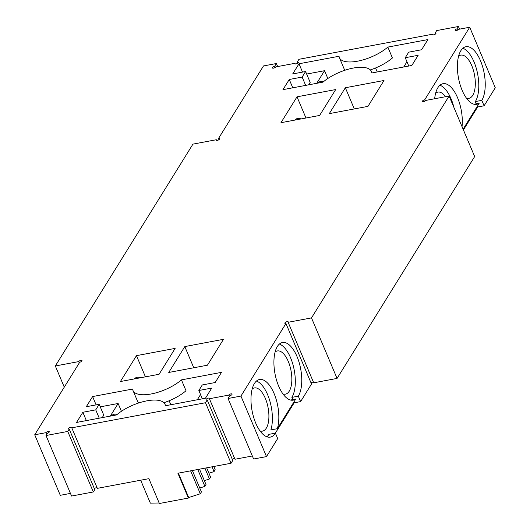 <?xml version="1.0" encoding="UTF-8"?>
<svg xmlns="http://www.w3.org/2000/svg" width="530" height="530" viewBox="0 0 530 530"><rect width="100%" height="100%" fill="white"/><g stroke="black" fill="none" stroke-linecap="round" stroke-linejoin="round"><path stroke-width="0.79" d="M288.135 322.286L313.7 382.806L337.06 378.42L311.494 317.901L288.135 322.286A1.828 0.716 157.1 0 0 288.214 321.876A1.828 0.716 157.1 0 0 286.246 321.922A1.828 0.716 157.1 0 0 284.835 323.3A1.828 0.716 157.1 0 0 285.948 323.512L240.945 396.076L228.052 398.494L229.775 395.725A1.828 0.716 -22.9 0 0 232.034 394.088A1.828 0.716 -22.9 0 0 230.497 393.982A1.828 0.716 -22.9 0 0 228.735 395.102L209.403 398.732A1.828 0.716 -22.9 0 0 209.476 398.322A1.828 0.716 -22.9 0 0 207.508 398.368A1.828 0.716 -22.9 0 0 206.104 399.746A1.828 0.716 -22.9 0 0 207.217 399.958L205.501 402.727L71.775 427.829A1.828 0.716 157.1 0 0 71.855 427.418A1.828 0.716 157.1 0 0 69.887 427.471A1.828 0.716 157.1 0 0 68.483 428.843A1.828 0.716 157.1 0 0 69.211 429.101L67.754 431.44L46.011 435.521L47.462 433.182A1.828 0.716 -22.9 0 0 49.297 431.652A1.828 0.716 -22.9 0 0 47.766 431.546A1.828 0.716 -22.9 0 0 45.997 432.666L34.722 434.785L79.732 362.215A1.828 0.716 157.1 0 0 81.991 360.579A1.828 0.716 157.1 0 0 80.454 360.473A1.828 0.716 157.1 0 0 78.692 361.599L55.332 365.978L192.94 144.127L216.3 139.741L216.571 140.384M311.494 317.901L449.102 96.043L425.742 100.428A1.828 0.716 157.1 0 1 423.98 101.548A1.828 0.716 157.1 0 1 422.443 101.442A1.828 0.716 157.1 0 1 424.702 99.806L425.192 100.965M216.3 139.741A1.828 0.716 157.1 0 0 216.227 140.152A1.828 0.716 157.1 0 0 218.194 140.099A1.828 0.716 157.1 0 0 219.599 138.727A1.828 0.716 157.1 0 0 218.486 138.516L263.496 65.945L276.382 63.527L274.666 66.303A1.828 0.716 -22.9 0 0 272.4 67.939A1.828 0.716 -22.9 0 0 273.937 68.045A1.828 0.716 -22.9 0 0 275.699 66.926L295.031 63.295A1.828 0.716 -22.9 0 0 294.958 63.706A1.828 0.716 -22.9 0 0 296.926 63.653A1.828 0.716 -22.9 0 0 298.33 62.282A1.828 0.716 -22.9 0 0 297.217 62.07L298.94 59.294L432.659 34.198A1.828 0.716 157.1 0 0 432.579 34.609A1.828 0.716 157.1 0 0 434.547 34.556A1.828 0.716 157.1 0 0 435.958 33.178A1.828 0.716 157.1 0 0 435.229 32.92L436.68 30.581L458.43 26.5L456.979 28.839A1.828 0.716 -22.9 0 0 455.137 30.376A1.828 0.716 -22.9 0 0 456.675 30.482A1.828 0.716 -22.9 0 0 458.437 29.355L469.712 27.242L424.702 99.806M82.852 412.274L95.738 409.856L99.176 404.31L86.291 406.729L92.598 396.559L132.652 389.04A29.826 11.7 157.1 0 0 133.01 390.524A29.826 11.7 157.1 0 0 152.852 393.624A29.826 11.7 157.1 0 0 181.432 379.884L221.48 372.365L215.173 382.534L202.288 384.952L198.849 390.497L211.735 388.079L205.428 398.249L165.373 405.768A29.826 11.7 157.1 0 0 165.016 404.291A29.826 11.7 157.1 0 0 145.174 401.19A29.826 11.7 157.1 0 0 116.593 414.924L76.545 422.443L82.852 412.274L86.364 420.595M136.475 355.65L175.138 348.395L159.086 374.279L120.423 381.534L136.475 355.65L145.425 376.843M223.474 339.319L184.804 346.58L168.752 372.464L207.422 365.203L223.474 339.319M280.96 122.702L319.63 115.447L335.682 89.563L297.019 96.818L280.96 122.702M367.959 106.371L329.296 113.632L345.348 87.748L384.011 80.487L367.959 106.371M371.431 71.504A29.826 11.7 157.1 0 0 351.582 68.403A29.826 11.7 157.1 0 0 323.008 82.137L282.954 89.656L289.261 79.487L302.146 77.069L305.591 71.523L292.699 73.942L299.006 63.772L339.061 56.253A29.826 11.7 157.1 0 0 339.419 57.737A29.826 11.7 157.1 0 0 359.26 60.837A29.826 11.7 157.1 0 0 387.841 47.097L427.895 39.584L421.589 49.754L408.696 52.172L405.258 57.717L418.143 55.299L411.837 65.468L371.788 72.981A29.826 11.7 157.1 0 0 371.431 71.504L372.033 72.935M55.332 365.978L64.269 387.145M78.692 361.599L79.268 362.964M34.722 434.785L60.288 495.305L70.45 493.397M45.997 432.666L46.719 434.375M69.211 429.101L94.771 489.621L93.32 491.959L71.57 496.047L46.011 435.521M93.32 491.959L67.754 431.44M71.775 427.829L97.341 488.349L148.897 478.669L159.384 503.5L188.382 498.054L177.894 473.23L231.06 463.246L205.501 402.727M97.07 487.706A1.828 0.716 -22.9 0 0 94.367 488.66M207.217 399.958L232.783 460.477L231.06 463.246M209.403 398.732L234.969 459.252L252.34 455.985M234.697 458.609A1.828 0.716 -22.9 0 0 232.292 459.318M228.735 395.102L229.311 396.466M228.052 398.494L253.618 459.013L266.504 456.595L277.687 438.568L275.395 433.142A29.302 13.064 -100.6 0 1 270.307 437.111A29.302 13.064 -100.6 0 1 252.061 410.724A29.302 13.064 -100.6 0 1 259.501 379.513A29.302 13.064 -100.6 0 1 275.096 396.115A29.302 13.064 -100.6 0 1 277.342 428.697L295.727 399.057A29.302 13.064 -100.6 0 1 293.242 400.137A29.302 13.064 -100.6 0 1 274.997 373.743A29.302 13.064 -100.6 0 1 282.43 342.532A29.302 13.064 -100.6 0 1 299.139 362.507A29.302 13.064 -100.6 0 1 298.324 396.162L291.884 397.374A29.302 13.064 79.4 0 0 293.633 367.27A29.302 13.064 79.4 0 0 279.383 344.063M240.945 396.076L266.504 456.595M275.355 433.149L294.176 402.807L300.623 401.594L298.324 396.162M300.623 401.594L311.514 384.031L285.948 323.512M311.024 382.872A1.828 0.716 157.1 0 1 313.429 382.163M337.06 378.42L474.668 156.562L449.102 96.043M469.712 27.242L495.278 87.761L484.095 105.788L481.803 100.355L475.357 101.568A29.302 13.064 -100.6 0 0 477.106 71.457A29.302 13.064 -100.6 0 0 462.862 48.25M463.107 129.194L479.2 103.251A29.302 13.064 -100.6 0 1 476.722 104.324A29.302 13.064 -100.6 0 1 458.47 77.936A29.302 13.064 -100.6 0 1 465.91 46.726A29.302 13.064 -100.6 0 1 482.611 66.701A29.302 13.064 -100.6 0 1 481.803 100.355M434.673 98.752A29.302 13.064 -100.6 0 1 442.974 83.7A29.302 13.064 -100.6 0 1 457.198 96.884A29.302 13.064 -100.6 0 1 462.041 126.677M456.979 28.839L457.516 30.124M459.55 29.15L458.43 26.5M435.229 32.92L435.633 33.88M432.659 34.198L432.93 34.834M297.217 62.07L297.708 63.222M295.031 63.295L295.303 63.938M274.666 66.303L275.149 67.462M276.382 63.527L277.66 66.555M218.486 138.516L218.976 139.668M95.738 409.856L99.256 418.177M99.176 404.31L103.767 415.169L102.25 417.613M92.598 396.559L96.116 404.88M121.423 411.287L118.13 403.489L100.249 406.848M181.432 379.884L186.017 390.749A29.826 11.7 157.1 0 1 163.922 402.701M138.694 402.972A29.826 11.7 157.1 0 1 137.595 401.382L133.01 390.524M170.826 404.748L169.143 400.759M198.849 390.497L202.361 398.825M134.348 378.917A21.975 9.798 -100.6 0 1 137.177 377.254A21.975 9.798 -100.6 0 1 140.417 377.784M193.761 367.767L184.804 346.58M305.969 118.011L297.019 96.818M294.892 120.085A21.975 9.798 -100.6 0 1 297.714 118.422A21.975 9.798 -100.6 0 1 300.954 118.952M354.298 108.935L345.348 87.748M405.258 57.717L408.776 66.038M289.261 79.487L292.779 87.814M302.146 77.069L305.664 85.396M305.591 71.523L310.176 82.388L308.659 84.833M299.006 63.772L302.524 72.1M327.831 78.5L324.539 70.709L306.658 74.061M387.841 47.097L392.425 57.962A29.826 11.7 -22.9 0 1 370.331 69.914M339.419 57.737L344.003 68.602A29.826 11.7 -22.9 0 0 345.103 70.185M377.234 71.961L375.551 67.972M484.095 105.788L477.649 106.994L463.419 129.943M294.176 402.807L293.858 402.058M292.825 399.6L291.884 397.374M295.727 399.057L290.546 400.031M277.342 428.697L270.896 429.903A29.302 13.064 79.4 0 0 269.77 400.733A29.302 13.064 79.4 0 0 256.447 381.037M266.915 436.793A29.302 13.064 79.4 0 0 268.948 434.348L275.395 433.142M439.926 85.231A29.302 13.064 -100.6 0 1 453.958 107.53M479.2 103.251L474.019 104.218M477.649 106.994L477.338 106.252M476.298 103.794L475.357 101.568M110.306 416.103L118.13 403.489M111.419 415.898A21.975 9.798 -100.6 0 1 114.241 414.228A21.975 9.798 -100.6 0 1 117.031 414.559M200.552 394.539L197.306 399.772M275.09 352.059A21.975 9.798 -100.6 0 1 277.342 350.946A21.975 9.798 -100.6 0 1 291.03 370.735A21.975 9.798 -100.6 0 1 285.451 394.141A21.975 9.798 -100.6 0 1 282.947 393.923M435.627 93.227A21.975 9.798 -100.6 0 1 437.879 92.114A21.975 9.798 -100.6 0 1 445.558 96.705M406.96 61.752L403.714 66.992M316.715 83.323L324.539 70.709M317.828 83.111A21.975 9.798 -100.6 0 1 320.65 81.448A21.975 9.798 -100.6 0 1 323.439 81.772M159.172 502.996L150.354 503.136L140.675 480.213M188.382 498.054L188.7 497.544L200.3 493.761L201.427 491.946L192.37 470.514M208.946 473.244L214.06 471.581L215.187 469.766L213.802 466.486M204.361 480.637L209.476 478.974L210.602 477.159L206.66 467.831M199.77 488.037L204.885 486.368L206.011 484.552L199.512 469.169M178.391 473.138L188.7 497.544M458.563 56.253A21.975 9.798 -100.6 0 1 460.815 55.133A21.975 9.798 -100.6 0 1 474.502 74.929A21.975 9.798 -100.6 0 1 468.924 98.335A21.975 9.798 -100.6 0 1 466.42 98.116M212.053 466.817L214.06 471.581M204.905 468.156L209.476 478.974M197.763 469.5L204.885 486.368M190.615 470.839L200.3 493.761M252.154 389.033A21.975 9.798 -100.6 0 1 254.407 387.92A21.975 9.798 -100.6 0 1 268.094 407.709A21.975 9.798 -100.6 0 1 262.516 431.122A21.975 9.798 -100.6 0 1 260.011 430.897M165.016 404.291L165.625 405.722"/></g></svg>
